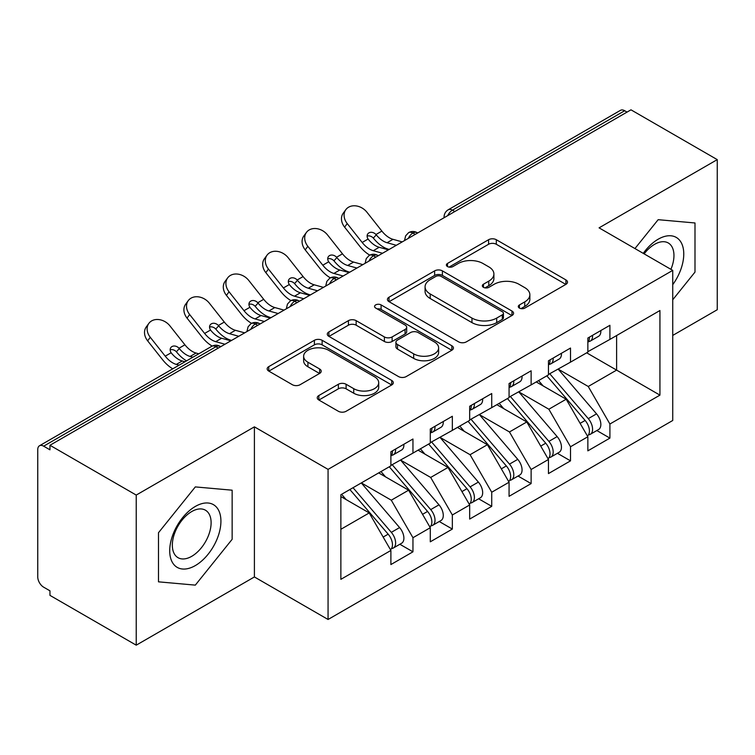 <?xml version="1.0" encoding="UTF-8"?>
<svg xmlns="http://www.w3.org/2000/svg" width="755" height="755" viewBox="0 0 755 755"><rect width="100%" height="100%" fill="white"/><g stroke="black" fill="none" stroke-linecap="round" stroke-linejoin="round"><path stroke-width="1.13" d="M519.421 308.087A3.832 2.208 0 0 0 524.829 308.087L565.91 284.371A5.464 3.162 0 0 0 567.515 282.134A5.464 3.162 0 0 0 565.91 279.907L496.318 239.722A5.464 3.162 0 0 0 488.579 239.722L447.498 263.438A3.832 2.208 0 0 0 446.384 265.005A3.832 2.208 0 0 0 447.498 266.562A3.832 2.208 0 0 0 452.915 266.562L458.228 263.495A17.497 10.098 0 0 1 482.974 263.495L488.778 266.845A17.497 10.098 0 0 1 493.902 273.989A17.497 10.098 0 0 1 488.778 281.134L483.464 284.201A3.832 2.208 0 0 0 482.341 285.767A3.832 2.208 0 0 0 483.464 287.325A3.832 2.208 0 0 0 488.872 287.325L494.195 284.257A17.497 10.098 0 0 1 518.94 284.257L524.734 287.608A17.497 10.098 0 0 1 529.859 294.752A17.497 10.098 0 0 1 524.734 301.896L519.421 304.963A3.832 2.208 0 0 0 518.298 306.521A3.832 2.208 0 0 0 519.421 308.087L519.421 304.963M318.846 395.535A5.464 3.162 0 0 0 317.242 397.772A5.464 3.162 0 0 0 318.846 399.999L338.372 411.277A5.464 3.162 0 0 0 346.101 411.277L391.732 384.937A5.464 3.162 0 0 0 393.327 382.7A5.464 3.162 0 0 0 391.732 380.473L322.13 340.288A5.464 3.162 0 0 0 314.401 340.288L268.771 366.628A5.464 3.162 0 0 0 267.166 368.865A5.464 3.162 0 0 0 268.771 371.092L292.355 384.71A5.464 3.162 0 0 0 300.094 384.71L319.62 373.442A5.464 3.162 0 0 0 321.215 371.205A5.464 3.162 0 0 0 319.62 368.978L307.917 362.221A14.628 8.447 0 0 1 303.633 356.247A14.628 8.447 0 0 1 312.664 348.451A14.628 8.447 0 0 1 328.604 350.282L374.423 376.726A14.628 8.447 0 0 1 378.708 382.7A14.628 8.447 0 0 1 369.676 390.505A14.628 8.447 0 0 1 353.736 388.674L346.101 384.267A5.464 3.162 0 0 0 338.372 384.267L318.846 395.535L318.846 399.999M672.733 335.428L717.25 309.729L717.25 159.626L630.982 109.824L49.962 445.271L49.962 449.82L43.658 446.177A8.352 4.823 -120 0 0 39.477 445.771A8.352 4.823 -120 0 0 37.75 449.593L37.75 576.952A8.352 4.823 -120 0 0 43.658 587.182L49.962 590.825L49.962 595.374L136.23 645.176L254.407 576.952L328.066 619.477L328.066 469.374L254.407 426.849L136.23 495.072L49.962 445.271M717.25 159.626L599.074 227.85L672.733 270.384L328.066 469.374M458.615 341.855A5.464 3.162 0 0 0 466.354 341.855L511.975 315.505A5.464 3.162 0 0 0 513.579 313.278A5.464 3.162 0 0 0 511.975 311.041L442.383 270.866A5.464 3.162 0 0 0 434.644 270.866L389.023 297.206A5.464 3.162 0 0 0 387.419 299.433A5.464 3.162 0 0 0 389.023 301.67L458.615 341.855M377.207 308.918A3.832 2.208 0 0 1 381.096 309.456L381.096 304.907L451.849 345.762A5.464 3.162 0 0 1 453.453 347.989A5.464 3.162 0 0 1 451.849 350.226L406.228 376.566A5.464 3.162 0 0 1 398.498 376.566L328.897 336.381L328.897 331.917A5.464 3.162 0 0 0 327.293 334.154A5.464 3.162 0 0 0 328.897 336.381M328.897 331.917L348.423 320.648A5.464 3.162 0 0 1 356.152 320.648L384.38 336.938A5.464 3.162 0 0 0 392.119 336.938L405.067 329.463A5.464 3.162 0 0 0 406.671 327.226A5.464 3.162 0 0 0 405.067 324.999L375.679 308.031A3.832 2.208 0 0 1 374.565 306.464A3.832 2.208 0 0 1 376.924 304.425A3.832 2.208 0 0 1 381.096 304.907M328.066 619.477L672.733 420.488L672.733 270.384M586.663 352.821L659.936 395.129L659.936 310.522L609.908 339.41L609.908 325.301L587.852 338.042L587.852 352.141L570.516 362.145L570.516 348.046L548.46 360.786L548.46 374.886L531.124 384.89L531.124 370.79L509.068 383.531L509.068 397.63L491.731 407.634L491.731 393.534L469.676 406.266L469.676 420.365L452.339 430.378L452.339 416.279L430.284 429.01L430.284 443.109L412.957 453.113L412.957 439.014L390.892 451.754L390.892 465.854L340.864 494.733L340.864 579.34L390.892 550.452L369.223 512.928L340.864 496.554M659.936 395.129L609.908 424.008L588.239 386.484L558.304 369.195M596.818 430.548L609.908 438.108L609.908 424.008M609.908 438.108L587.852 450.848L587.852 436.749L570.516 446.752L548.857 409.229L518.912 391.939M557.426 453.293L570.516 460.852L570.516 446.752M570.516 460.852L548.46 473.583L548.46 459.484L531.124 469.497L509.465 431.964L479.519 414.684M518.034 476.037L531.124 483.596L531.124 469.497M531.124 483.596L509.068 496.328L509.068 482.228L491.731 492.232L470.072 454.708L440.127 437.428M478.642 498.781L491.731 506.341L491.731 492.232M491.731 506.341L469.676 519.072L469.676 504.972L452.339 514.976L430.68 477.453L400.745 460.173M439.25 521.516L452.339 529.076L452.339 514.976M452.339 529.076L430.284 541.816L430.284 527.717L412.957 537.72L391.288 500.197L361.352 482.907M399.857 544.261L412.957 551.82L412.957 537.72M412.957 551.82L390.892 564.561L390.892 550.452M390.892 465.401L412.957 453.113M340.864 529.302L369.223 512.928M430.284 442.656L452.339 430.378M391.288 500.197L408.615 490.193L378.68 472.904M430.284 527.717L408.615 490.193M469.676 419.912L491.731 407.634M430.68 477.453L448.008 467.449L418.072 450.159M469.676 504.972L448.008 467.449M509.068 397.168L531.124 384.89M470.072 454.708L487.4 444.704L457.464 427.415M509.068 482.228L487.4 444.704M548.46 374.433L570.516 362.145M509.465 431.964L526.792 421.96L496.856 404.68M548.46 459.484L526.792 421.96M627.046 112.099L624.678 110.73L452.443 210.173L454.803 211.532M447.715 215.628A8.352 4.823 120 0 1 452.443 210.173A8.352 4.823 60 0 0 448.262 209.758L620.506 110.315A8.352 4.823 60 0 1 624.678 110.73M587.852 351.688L609.908 339.41M588.239 386.484L616.609 370.11L616.609 335.541L659.936 310.522M548.857 409.229L566.184 399.216L536.248 381.936M587.852 436.749L566.184 399.216M136.23 495.072L136.23 645.176M658.162 219.686L634.946 248.565L658.162 219.686L694.996 222.97L658.162 219.686M694.996 272.083L694.996 222.97L694.996 272.083L672.733 299.773L694.996 272.083M254.407 576.952L254.407 426.849M232.144 539.306L232.144 490.193L195.319 486.909L158.484 532.728L158.484 581.831L195.319 585.125L232.144 539.306L195.319 585.125L158.484 581.831L158.484 532.728L195.319 486.909L232.144 490.193L232.144 539.306M415.222 234.39L412.853 233.031A8.352 4.823 -120 0 0 408.672 232.615A8.352 4.823 -120 0 0 408.578 232.672L405.652 235.843L404.689 239.731A8.352 4.823 0 0 0 404.774 240.42M375.83 257.134L373.461 255.775A8.352 4.823 -120 0 0 369.28 255.36A8.352 4.823 -120 0 0 369.186 255.416L366.26 258.587L365.297 262.476A8.352 4.823 0 0 0 365.382 263.165M336.437 279.878L334.069 278.51A8.352 4.823 -120 0 0 329.897 278.095A8.352 4.823 -120 0 0 329.793 278.161L326.868 281.332L325.905 285.22A8.352 4.823 0 0 0 325.99 285.909M297.045 302.623L294.676 301.254A8.352 4.823 -120 0 0 290.505 300.839A8.352 4.823 -120 0 0 290.401 300.896L287.476 304.076L286.513 307.964A8.352 4.823 0 0 0 286.598 308.644M257.653 325.358L255.284 323.999A8.352 4.823 -120 0 0 251.113 323.584A8.352 4.823 -120 0 0 251.009 323.64L248.084 326.811L247.13 330.709A8.352 4.823 0 0 0 247.215 331.388M520.95 308.625L524.734 306.445A17.497 10.098 0 0 0 529.859 299.301L529.859 294.752M493.902 273.989L493.902 278.538A17.497 10.098 0 0 1 488.778 285.683L484.993 287.863M565.844 284.409L496.318 244.271A5.464 3.162 0 0 0 488.579 244.271L449.036 267.11M511.899 315.552L442.383 275.415A5.464 3.162 0 0 0 434.644 275.415L389.089 301.707M502.311 314.844A3.832 2.208 0 0 0 503.434 313.278A3.832 2.208 0 0 0 502.311 311.711L441.222 276.443A3.832 2.208 0 0 0 435.805 276.443L430.199 279.68A17.497 10.098 0 0 0 425.074 286.825A17.497 10.098 0 0 0 430.199 293.969L471.96 318.072A17.497 10.098 0 0 0 496.705 318.072L502.311 314.844L502.311 319.384A3.832 2.208 0 0 0 503.434 317.827L503.434 313.278M425.074 286.825L425.074 291.373A17.497 10.098 0 0 0 430.199 298.518L430.199 293.969M502.311 319.384L496.705 322.621A17.497 10.098 0 0 1 471.96 322.621L430.199 298.518M328.972 336.428L348.423 325.188L348.423 320.648M406.671 327.226L406.671 331.775A5.464 3.162 0 0 1 405.067 334.012L392.119 341.486A5.464 3.162 0 0 1 384.38 341.486L356.152 325.188A5.464 3.162 0 0 0 348.423 325.188M381.096 309.456L451.783 350.263M413.674 353.85A14.628 8.447 0 0 0 429.614 355.68A14.628 8.447 0 0 0 438.636 347.876A14.628 8.447 0 0 0 434.351 341.911L418.213 332.587A5.464 3.162 0 0 0 410.484 332.587L397.526 340.061A5.464 3.162 0 0 0 395.922 342.298A5.464 3.162 0 0 0 397.526 344.525L413.674 353.85L413.674 358.398A14.628 8.447 0 0 0 429.614 360.229A14.628 8.447 0 0 0 438.636 352.425L438.636 347.876M395.922 342.298L395.922 346.847A5.464 3.162 0 0 0 397.526 349.074L397.526 344.525M413.674 358.398L397.526 349.074M378.708 382.7L378.708 387.249A14.628 8.447 0 0 1 369.676 395.054A14.628 8.447 0 0 1 353.736 393.223L346.101 388.816A5.464 3.162 0 0 0 338.372 388.816L318.912 400.046M303.633 356.247L303.633 360.796A14.628 8.447 0 0 0 307.917 366.77L307.917 362.221M319.544 373.48L307.917 366.77M391.656 384.974L322.13 344.837A5.464 3.162 0 0 0 314.401 344.837L268.846 371.139M549.98 374.008L588.277 418.638A11.146 6.436 60 0 1 592.581 429.227A11.146 6.436 60 0 1 590.268 434.333L598.545 429.557A11.146 6.436 -120 0 0 600.848 424.452A11.146 6.436 -120 0 0 596.544 413.863L558.256 369.223M590.268 434.333A11.146 6.436 60 0 1 588.466 434.842M546.828 375.82L585.125 420.459A11.146 6.436 60 0 1 589.428 431.048A11.146 6.436 60 0 1 587.399 435.965M348.782 271.894A13.93 2.812 -21.6 0 0 347.98 272.291M543.1 385.89L538.56 380.595M587.852 342.374A11.146 6.436 -120 0 0 589.428 337.825A11.146 6.436 -120 0 0 589.4 337.145M588.466 341.619A11.146 6.436 -120 0 0 590.268 341.109A11.146 6.436 -120 0 0 592.581 336.003A11.146 6.436 -120 0 0 592.552 335.324M600.829 330.548A11.146 6.436 60 0 1 600.848 331.228A11.146 6.436 60 0 1 598.545 336.334L590.268 341.109M344.61 227.142A13.93 11.023 -143.8 0 1 343.214 213.24L345.828 209.663A13.93 11.023 36.2 0 0 347.225 223.574L344.61 227.142L359.569 246.036A27.85 16.081 -120 0 0 369.752 255.105M402.236 241.893L392.977 239.326A20.611 11.901 60 0 1 381.879 231.096L366.921 212.202A13.93 11.023 36.2 0 0 345.828 209.663M388.447 249.848L379.199 247.281A20.611 11.901 -120 0 1 368.374 239.411L368.1 239.042A5.568 4.407 -143.8 0 1 367.817 233.842A5.568 4.407 -143.8 0 1 368.921 232.861A5.568 4.407 -143.8 0 1 375.952 234.512L376.254 234.862A20.611 11.901 -120 0 0 387.07 242.732L392.977 239.326M382.54 253.265L373.281 250.698A20.611 11.901 60 0 1 362.183 242.468L347.225 223.574M396.328 245.3L387.07 242.732M376.254 234.862L373.338 238.089A5.568 4.407 36.2 0 0 367.119 236.079M373.64 238.438A27.85 16.081 -120 0 0 388.363 249.197L389.174 249.424M510.588 396.743L548.885 441.382A11.146 6.436 60 0 1 553.188 451.971A11.146 6.436 60 0 1 550.876 457.077L559.153 452.292A11.146 6.436 -120 0 0 561.456 447.196A11.146 6.436 -120 0 0 557.152 436.607L518.864 391.968M550.876 457.077A11.146 6.436 60 0 1 549.074 457.587M507.445 398.565L545.733 443.204A11.146 6.436 60 0 1 550.036 453.793A11.146 6.436 60 0 1 548.007 458.71M309.39 294.629A13.93 2.812 -21.6 0 0 308.587 295.035M503.708 408.634L499.168 403.34M471.205 419.487L509.493 464.127A11.146 6.436 60 0 1 513.796 474.716A11.146 6.436 60 0 1 511.484 479.812L519.761 475.037A11.146 6.436 -120 0 0 522.064 469.94A11.146 6.436 -120 0 0 517.76 459.351L479.472 414.712M511.484 479.812A11.146 6.436 60 0 1 509.682 480.331M468.053 421.309L506.341 465.948A11.146 6.436 60 0 1 510.644 476.537A11.146 6.436 60 0 1 508.615 481.454M269.997 317.374A13.93 2.812 -21.6 0 0 269.195 317.78M464.316 431.379L459.776 426.084M431.813 442.232L470.101 486.871A11.146 6.436 60 0 1 474.404 497.46A11.146 6.436 60 0 1 472.092 502.556L480.369 497.781A11.146 6.436 -120 0 0 482.671 492.685A11.146 6.436 -120 0 0 478.377 482.096L440.08 437.456M472.092 502.556A11.146 6.436 60 0 1 470.289 503.075M428.661 444.053L466.949 488.683A11.146 6.436 60 0 1 471.252 499.272A11.146 6.436 60 0 1 469.223 504.198M230.605 340.118A13.93 2.812 -21.6 0 0 229.803 340.524M424.923 454.114L420.384 448.829M392.421 464.976L430.709 509.606A11.146 6.436 60 0 1 435.012 520.195A11.146 6.436 60 0 1 432.7 525.301L440.977 520.525A11.146 6.436 -120 0 0 443.279 515.42A11.146 6.436 -120 0 0 438.985 504.831L400.688 460.201M432.7 525.301A11.146 6.436 60 0 1 430.897 525.82M389.269 466.788L427.557 511.428A11.146 6.436 60 0 1 431.86 522.016A11.146 6.436 60 0 1 429.84 526.933M385.531 476.858L380.992 471.573M548.46 365.118A11.146 6.436 -120 0 0 550.036 360.569A11.146 6.436 -120 0 0 550.008 359.89M549.074 364.363A11.146 6.436 -120 0 0 550.876 363.844A11.146 6.436 -120 0 0 553.188 358.748A11.146 6.436 -120 0 0 553.16 358.068M561.437 353.293A11.146 6.436 60 0 1 561.456 353.972A11.146 6.436 60 0 1 559.153 359.069L550.876 363.844M305.218 249.886A13.93 11.023 -143.8 0 1 303.821 235.985L306.436 232.408A13.93 11.023 36.2 0 0 307.832 246.309L305.218 249.886L320.177 268.78A27.85 16.081 -120 0 0 330.36 277.849M362.844 264.627L353.595 262.07A20.611 11.901 60 0 1 342.487 253.831L327.528 234.937A13.93 11.023 36.2 0 0 306.436 232.408M349.055 272.593L339.807 270.026A20.611 11.901 -120 0 1 328.982 262.145L328.708 261.787A5.568 4.407 -143.8 0 1 328.425 256.587A5.568 4.407 -143.8 0 1 329.529 255.596A5.568 4.407 -143.8 0 1 336.56 257.257L336.862 257.597A20.611 11.901 -120 0 0 347.677 265.477L353.595 262.07M343.148 276L333.899 273.433A20.611 11.901 60 0 1 322.791 265.203L307.832 246.309M356.936 268.044L347.677 265.477M336.862 257.597L333.946 260.834A5.568 4.407 36.2 0 0 327.727 258.823M334.248 261.173A27.85 16.081 -120 0 0 348.97 271.942L349.782 272.168M509.068 387.853A11.146 6.436 -120 0 0 510.644 383.304A11.146 6.436 -120 0 0 510.625 382.625M509.682 387.107A11.146 6.436 -120 0 0 511.484 386.588A11.146 6.436 -120 0 0 513.796 381.492A11.146 6.436 -120 0 0 513.768 380.813M522.045 376.037A11.146 6.436 60 0 1 522.064 376.717A11.146 6.436 60 0 1 519.761 381.813L511.484 386.588M265.826 272.63A13.93 11.023 -143.8 0 1 264.429 258.72L267.043 255.152A13.93 11.023 36.2 0 0 268.44 269.054L265.826 272.63L280.784 291.524A27.85 16.081 -120 0 0 290.968 300.594M323.451 287.372L314.203 284.805A20.611 11.901 60 0 1 303.095 276.575L288.136 257.682A13.93 11.023 36.2 0 0 267.043 255.152M309.663 295.337L300.414 292.77A20.611 11.901 -120 0 1 289.59 284.89L289.316 284.531A5.568 4.407 -143.8 0 1 289.033 279.331A5.568 4.407 -143.8 0 1 290.137 278.34A5.568 4.407 -143.8 0 1 297.168 280.001L297.47 280.341A20.611 11.901 -120 0 0 308.295 288.221L314.203 284.805M303.755 298.744L294.507 296.177A20.611 11.901 60 0 1 283.399 287.948L268.44 269.054M317.544 290.788L308.295 288.221M297.47 280.341L294.554 283.569A5.568 4.407 36.2 0 0 288.334 281.568M294.856 283.918A27.85 16.081 -120 0 0 309.578 294.686L310.39 294.912M469.676 410.597A11.146 6.436 -120 0 0 471.252 406.048A11.146 6.436 -120 0 0 471.233 405.369M470.289 409.852A11.146 6.436 -120 0 0 472.092 409.333A11.146 6.436 -120 0 0 474.404 404.227A11.146 6.436 -120 0 0 474.385 403.548M482.653 398.772A11.146 6.436 60 0 1 482.671 399.452A11.146 6.436 60 0 1 480.369 404.557L472.092 409.333M226.434 295.375A13.93 11.023 -143.8 0 1 225.037 281.464L227.651 277.887A13.93 11.023 36.2 0 0 229.048 291.798L226.434 295.375L241.392 314.269A27.85 16.081 -120 0 0 251.575 323.338M284.059 310.116L274.811 307.549A20.611 11.901 60 0 1 263.703 299.32L248.744 280.426A13.93 11.023 36.2 0 0 227.651 277.887M270.271 318.072L261.022 315.514A20.611 11.901 -120 0 1 250.198 307.634L249.933 307.276A5.568 4.407 -143.8 0 1 249.641 302.075A5.568 4.407 -143.8 0 1 250.754 301.085A5.568 4.407 -143.8 0 1 257.776 302.736L258.078 303.085A20.611 11.901 -120 0 0 268.903 310.966L274.811 307.549M264.363 321.488L255.114 318.921A20.611 11.901 60 0 1 244.007 310.692L229.048 291.798M278.151 313.523L268.903 310.966M258.078 303.085L255.162 306.313A5.568 4.407 36.2 0 0 248.942 304.303M255.464 306.662A27.85 16.081 -120 0 0 270.186 317.43L270.998 317.657M430.284 433.342A11.146 6.436 -120 0 0 431.86 428.793A11.146 6.436 -120 0 0 431.841 428.113M430.897 432.587A11.146 6.436 -120 0 0 432.7 432.077A11.146 6.436 -120 0 0 435.012 426.971A11.146 6.436 -120 0 0 434.993 426.292M443.26 421.516A11.146 6.436 60 0 1 443.279 422.196A11.146 6.436 60 0 1 440.977 427.302L432.7 432.077M187.042 318.119A13.93 11.023 -143.8 0 1 185.645 304.208L188.259 300.632A13.93 11.023 36.2 0 0 189.656 314.542L187.042 318.119L202 337.004A27.85 16.081 -120 0 0 212.183 346.073M244.667 332.861L235.418 330.294A20.611 11.901 60 0 1 224.31 322.064L209.352 303.17A13.93 11.023 36.2 0 0 188.259 300.632M230.879 340.816L221.63 338.249A20.611 11.901 -120 0 1 210.805 330.379L210.541 330.01A5.568 4.407 -143.8 0 1 210.249 324.82A5.568 4.407 -143.8 0 1 211.362 323.829A5.568 4.407 -143.8 0 1 218.384 325.481L218.686 325.83A20.611 11.901 -120 0 0 229.511 333.701L235.418 330.294M224.971 344.233L215.722 341.666A20.611 11.901 60 0 1 204.614 333.436L189.656 314.542M238.759 336.268L229.511 333.701M218.686 325.83L215.77 329.057A5.568 4.407 36.2 0 0 209.55 327.047M216.072 329.406A27.85 16.081 -120 0 0 230.794 340.175L231.615 340.401M672.733 284.682A36.212 20.904 120 0 0 682.605 245.866A36.212 20.904 120 0 0 658.162 239.222A36.212 20.904 120 0 0 643.26 253.359M670.912 269.327A27.416 15.827 120 0 0 668.279 242.978A27.416 15.827 120 0 0 654.576 244.337A27.416 15.827 120 0 0 644.138 253.869M195.319 565.58A36.212 20.904 120 0 0 220.922 521.233A36.212 20.904 120 0 0 195.319 506.445A36.212 20.904 120 0 0 169.715 550.801A36.212 20.904 120 0 0 195.319 565.58M191.723 556.322A27.416 15.827 120 0 0 209.635 532.171A27.416 15.827 120 0 0 205.435 510.201A27.416 15.827 120 0 0 191.723 511.56A27.416 15.827 120 0 0 173.81 535.72A27.416 15.827 120 0 0 178.02 557.681A27.416 15.827 120 0 0 191.723 556.322M353.029 487.711L391.316 532.351A11.146 6.436 60 0 1 395.62 542.939A11.146 6.436 60 0 1 393.308 548.045L401.584 543.27A11.146 6.436 -120 0 0 403.897 538.164A11.146 6.436 -120 0 0 399.593 527.575L361.296 482.936M393.308 548.045A11.146 6.436 60 0 1 391.505 548.555M349.876 489.533L388.164 534.172A11.146 6.436 60 0 1 392.468 544.761A11.146 6.436 60 0 1 390.448 549.678M346.139 499.602L341.6 494.308M390.892 456.086A11.146 6.436 -120 0 0 392.468 451.537A11.146 6.436 -120 0 0 392.449 450.858M391.505 455.331A11.146 6.436 -120 0 0 393.308 454.812A11.146 6.436 -120 0 0 395.62 449.716A11.146 6.436 -120 0 0 395.601 449.036M403.868 444.261A11.146 6.436 60 0 1 403.897 444.94A11.146 6.436 60 0 1 401.584 450.037L393.308 454.812M147.65 340.854A13.93 11.023 -143.8 0 1 146.253 326.953L148.867 323.376A13.93 11.023 36.2 0 0 150.264 337.287L147.65 340.854L162.608 359.748A27.85 16.081 -120 0 0 172.782 368.808M198.773 353.802L196.026 353.038A20.611 11.901 60 0 1 184.918 344.808L169.96 325.915A13.93 11.023 36.2 0 0 148.867 323.376M184.994 361.758L182.238 360.994A20.611 11.901 -120 0 1 171.413 353.123L171.149 352.755A5.568 4.407 -143.8 0 1 170.856 347.555A5.568 4.407 -143.8 0 1 171.97 346.573A5.568 4.407 -143.8 0 1 179.001 348.225L179.294 348.574A20.611 11.901 -120 0 0 190.118 356.445L196.026 353.038M179.086 365.165L176.33 364.41A20.611 11.901 60 0 1 165.222 356.171L150.264 337.287M192.865 357.209L190.118 356.445M179.294 348.574L176.387 351.802A5.568 4.407 36.2 0 0 170.158 349.791M176.679 352.141A27.85 16.081 -120 0 0 186.56 360.852M218.261 348.102L215.902 346.743L43.658 446.177M220.705 346.696L220.073 346.328A8.352 4.823 120 0 0 215.902 346.743A8.352 4.823 -120 0 0 211.721 346.328L39.477 445.771M417.666 232.984L417.034 232.615A8.352 4.823 120 0 0 412.853 233.031A8.352 4.823 120 0 0 408.323 238.372M444.082 217.723L444.082 216.996A8.352 4.823 0 0 0 444.166 217.676M378.274 255.718L377.642 255.36A8.352 4.823 120 0 0 373.461 255.775A8.352 4.823 120 0 0 368.931 261.117M338.882 278.463L338.249 278.095A8.352 4.823 120 0 0 334.069 278.51A8.352 4.823 120 0 0 329.539 283.861M299.49 301.207L298.857 300.839A8.352 4.823 120 0 0 294.676 301.254A8.352 4.823 120 0 0 290.147 306.606M260.098 323.952L259.465 323.584A8.352 4.823 120 0 0 255.284 323.999A8.352 4.823 120 0 0 250.754 329.34M524.734 306.445L524.734 301.896M483.464 287.325L483.464 284.201M488.778 285.683L488.778 281.134M447.498 266.562L447.498 263.438M488.579 244.271L488.579 239.722M496.318 244.271L496.318 239.722M565.91 284.371L565.91 279.907M389.023 301.67L389.023 297.206M434.644 275.415L434.644 270.866M442.383 275.415L442.383 270.866M511.975 315.505L511.975 311.041M471.96 322.621L471.96 318.072M496.705 322.621L496.705 318.072M356.152 325.188L356.152 320.648M384.38 341.486L384.38 336.938M392.119 341.486L392.119 336.938M405.067 334.012L405.067 329.463M451.849 350.226L451.849 345.762M338.372 388.816L338.372 384.267M346.101 388.816L346.101 384.267M353.736 393.223L353.736 388.674M319.62 373.442L319.62 368.978M268.771 371.092L268.771 366.628M314.401 344.837L314.401 340.288M322.13 344.837L322.13 340.288M391.732 384.937L391.732 380.473M585.125 420.459L580.114 423.347M596.544 413.863L588.277 418.638M373.281 250.698L379.199 247.281M375.952 234.512L381.879 231.096M362.183 242.468L368.1 239.042M545.733 443.204L540.722 446.092M557.152 436.607L548.885 441.382M506.341 465.948L501.329 468.836M517.76 459.351L509.493 464.127M466.949 488.683L461.947 491.58M478.377 482.096L470.101 486.871M427.557 511.428L422.555 514.325M438.985 504.831L430.709 509.606M333.899 273.433L339.807 270.026M336.56 257.257L342.487 253.831M322.791 265.203L328.708 261.787M294.507 296.177L300.414 292.77M297.168 280.001L303.095 276.575M283.399 287.948L289.316 284.531M255.114 318.921L261.022 315.514M257.776 302.736L263.703 299.32M244.007 310.692L249.933 307.276M215.722 341.666L221.63 338.249M218.384 325.481L224.31 322.064M204.614 333.436L210.541 330.01M388.164 534.172L383.162 537.06M399.593 527.575L391.316 532.351M176.33 364.41L182.238 360.994M179.001 348.225L184.918 344.808M165.222 356.171L171.149 352.755M417.034 232.615A8.352 8.352 0 0 0 408.672 232.615M448.262 209.758A8.352 8.352 0 0 0 444.082 216.996M377.642 255.36A8.352 8.352 0 0 0 369.28 255.36M404.689 239.731L404.689 240.468M338.249 278.095A8.352 8.352 0 0 0 329.897 278.095M365.297 262.476L365.297 263.212M298.857 300.839A8.352 8.352 0 0 0 290.505 300.839M325.905 285.22L325.905 285.956M259.465 323.584A8.352 8.352 0 0 0 251.113 323.584M286.513 307.964L286.513 308.701M220.073 346.328A8.352 8.352 0 0 0 211.721 346.328M247.13 330.709L247.13 331.436"/></g></svg>
